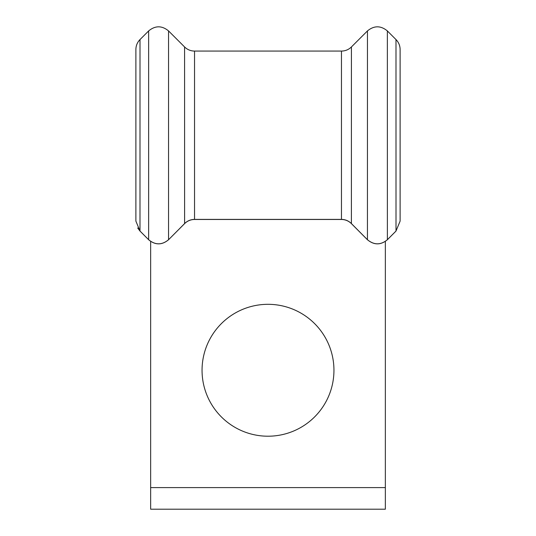 <?xml version="1.0" encoding="UTF-8"?>
<svg xmlns="http://www.w3.org/2000/svg" width="536" height="536" viewBox="0 0 536 536"><rect width="100%" height="100%" fill="white"/><g stroke="black" fill="none" stroke-linecap="round" stroke-linejoin="round"><path stroke-width="0.8" d="M140.01 39.557L148.639 30.927L148.639 239.726L139.99 231.063L140.01 39.557C137.316 42.324 135.943 45.647 135.883 49.513L135.883 221.107L140.01 231.05L148.639 239.726C155.293 245.18 161.926 245.18 168.552 239.726L184.578 223.599C187.339 220.865 190.655 219.465 194.541 219.392L341.459 219.392C345.345 219.465 348.661 220.865 351.422 223.599L367.448 239.726C374.101 245.18 380.734 245.18 387.361 239.726L395.99 231.05L400.117 221.107L400.117 49.513C400.057 45.647 398.683 42.324 395.99 39.557L396.01 231.063L387.374 239.739L387.361 30.927C380.721 25.467 374.081 25.467 367.448 30.927L367.435 239.739C374.081 245.227 380.728 245.227 387.374 239.739M333.948 370.262A65.948 65.948 0 0 0 268 304.314A65.948 65.948 0 0 0 202.052 370.262A65.948 65.948 0 0 0 268 436.21A65.948 65.948 0 0 0 333.948 370.262M385.351 241.428L385.351 487.606L150.65 487.606L150.65 241.428M385.351 487.606L385.351 509.2L150.65 509.2L150.65 487.606M367.435 239.739L351.395 223.619L351.422 46.954L367.448 30.927M194.541 219.465C190.669 219.539 187.359 220.919 184.605 223.619L184.578 46.954C187.352 49.647 190.675 51.021 194.541 51.074L194.541 219.465L341.459 219.465L341.459 51.074C345.325 51.021 348.648 49.647 351.422 46.954M184.605 223.619L168.552 239.726L168.552 30.927C161.912 25.467 155.273 25.467 148.639 30.927M135.883 135.568L135.883 49.513M194.541 51.074L341.459 51.074M395.99 39.557L387.361 30.927M184.578 46.954L168.552 30.927M351.395 223.619C348.641 220.919 345.331 219.539 341.459 219.465M168.565 239.739C161.919 245.227 155.273 245.227 148.626 239.739M139.99 231.063L137.678 227.968"/></g></svg>
